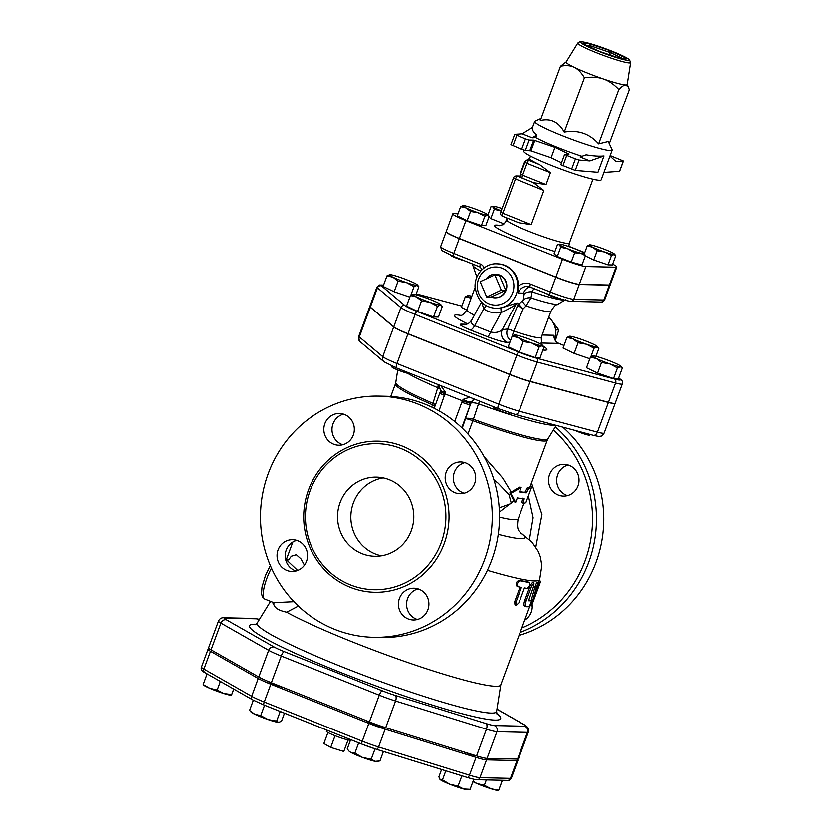 <?xml version="1.0" encoding="UTF-8"?>
<svg xmlns="http://www.w3.org/2000/svg" width="832" height="832" viewBox="0 0 832 832"><rect width="100%" height="100%" fill="white"/><g stroke="black" fill="none" stroke-linecap="round" stroke-linejoin="round"><path stroke-width="1.25" d="M335.057 735.696L330.73 747.417L323.866 743.506L327.933 732.514M348.046 739.95L343.782 751.462L330.73 747.417M326.81 730.101L326.3 731.214A12.698 1.196 20.3 0 0 334.672 735.54A12.698 1.196 20.3 0 0 350.126 740.022L350.293 739.482M498.597 790.369L498.378 790.4A15.08 1.414 -159.7 0 1 491.088 788.767L498.649 790.254L502.393 780.27M502.299 780.27L498.649 790.254M473.023 781.29L476.944 783.526L484.318 785.262L491.088 788.767A15.08 1.414 -159.7 0 1 476.944 783.526A15.08 1.414 -159.7 0 1 472.898 781.633M470.07 789.298L467.875 789.703A15.08 1.414 -159.7 0 1 463.601 788.944L470.07 789.298L473.793 779.23M449.79 784.222L458.058 786.084L463.601 788.944A15.08 1.414 -159.7 0 1 449.79 784.222A15.08 1.414 -159.7 0 1 440.19 779.594L442.447 779.844L449.79 784.222M441.574 769.486L438.849 776.828L440.19 779.594A15.08 1.414 -159.7 0 1 439.962 779.376A15.08 1.414 -159.7 0 1 439.941 779.355M371.186 759.21L375.086 761.332A15.08 1.414 -159.7 0 1 362.554 757.442L371.186 759.21L375.024 748.842M350.594 752.253L354.858 753.158L362.554 757.442A15.08 1.414 -159.7 0 1 350.594 752.253A15.08 1.414 -159.7 0 1 349.086 751.192L350.594 752.253M350.667 739.627L347.256 748.831L348.358 750.329M378.186 761.332L377 761.519A15.08 1.414 -159.7 0 1 375.086 761.332L379.922 760.937L383.427 751.452M260.728 715.624L268.237 719.607A15.08 1.414 -159.7 0 1 254.727 714.21L260.728 715.624L264.576 705.234M249.974 710.726L254.727 714.21A15.08 1.414 -159.7 0 1 251.087 712.046L249.974 710.726M276.671 721.084L278.637 722.394A15.08 1.414 -159.7 0 1 268.237 719.607L276.671 721.084L280.228 711.485M278.637 722.394L279.001 722.374A15.08 1.414 -159.7 0 1 278.637 722.394L281.538 721.188L284.492 713.19M203.258 684.57L209.841 688.314A15.08 1.414 -159.7 0 1 203.362 684.861L203.206 684.674M217.214 690.061L223.985 693.555A15.08 1.414 -159.7 0 1 209.841 688.314L217.214 690.061L220.397 681.45M231.494 695.157L231.275 695.188A15.08 1.414 -159.7 0 1 223.985 693.555L231.681 694.543L231.546 695.053L233.802 689.083M233.719 689.042L231.546 695.053M486.304 779.896L484.318 785.262M445.796 770.796L442.447 779.844M461.864 775.778L458.058 786.084M358.675 742.83L354.858 753.158M253.365 700.222L249.642 710.278M207.158 673.91L203.393 684.06M516.786 759.054A22.786 2.142 -159.7 0 1 517.941 760.313A22.786 2.142 -159.7 0 1 516.984 760.562L486.481 759.855A22.786 2.142 -159.7 0 1 475.998 757.37L385.133 729.186A22.786 2.142 -159.7 0 1 368.836 723.382L270.837 684.237A22.786 2.142 -159.7 0 1 258.253 678.506L210.538 651.321A22.786 2.142 -159.7 0 1 208.094 649.293A22.786 2.142 -159.7 0 1 209.05 649.033L209.799 649.054M475.873 755.674A11.118 1.05 -159.7 0 1 463.403 751.806M385.008 727.501A11.118 1.05 -159.7 0 1 375.918 724.901A11.118 1.05 -159.7 0 1 365.955 720.658A11.118 1.05 -159.7 0 1 365.331 720.283M283.379 687.544A11.118 1.05 -159.7 0 1 267.145 681.002M496.922 709.228L523.609 724.433A18.023 1.695 -159.7 0 1 524.784 726.242L494.27 725.535A18.023 1.695 -159.7 0 1 485.992 723.57L395.117 695.386A18.023 1.695 -159.7 0 1 382.231 690.789L284.222 651.643A4.763 1.248 111.8 0 0 281.258 656.063L379.257 695.209A22.786 2.142 20.3 0 0 395.554 701.022L486.418 729.196A22.786 2.142 20.3 0 0 496.902 731.692L527.405 732.389A22.786 2.142 20.3 0 0 528.362 732.139L518.492 758.826A22.786 2.142 -159.7 0 1 517.535 759.075L487.022 758.378A22.786 2.142 -159.7 0 1 476.549 755.882L385.684 727.709A22.786 2.142 -159.7 0 1 369.377 721.895L271.378 682.75A22.786 2.142 -159.7 0 1 258.804 677.03L211.089 649.844A22.786 2.142 -159.7 0 1 208.645 647.806L218.514 621.119A22.786 2.142 20.3 0 0 220.958 623.158A4.763 4.118 -60.3 0 1 226.564 619.934A18.023 1.695 -159.7 0 1 225.389 618.124L255.892 618.831A18.023 1.695 -159.7 0 1 259.438 619.455M518.138 586.82C516.63 584.366 517.358 582.39 520.333 580.882A123.843 11.658 20.3 0 0 529.36 582.514C530.265 584.709 529.537 586.685 527.166 588.442A123.843 11.658 -159.7 0 1 524.43 588.016L518.95 602.846L516.235 605.509L515.934 602.306L521.414 587.475A123.843 11.658 -159.7 0 1 518.138 586.82L516.911 586.279C515.434 583.825 516.162 581.849 519.106 580.341A122.262 11.502 20.3 0 0 528.018 581.953L528.258 582.057M516.235 605.509L514.946 604.958L514.665 601.754L520.042 587.205M533.759 586.03L533.988 583.034L531.731 585.894L526.25 600.714C525.075 604.344 525.023 606.362 526.084 606.788A123.843 11.658 20.3 0 0 529.412 606.674L531.606 600.746A123.843 11.658 -159.7 0 1 528.518 600.86L533.759 586.03M533.988 583.034L532.574 582.462L530.338 585.322L524.857 600.153C523.682 603.772 523.619 605.79 524.67 606.216L526.084 606.788M528.476 600.85L528.549 600.111M528.486 600.309A122.262 11.502 20.3 0 0 530.14 600.184M539.167 580.788L540.665 581.339L534.31 598.052L538.533 584.293L538.678 582.889L537.212 582.317M538.533 584.293C538.751 582.057 538.065 583.086 536.474 587.382L531.731 604.209C531.024 606.746 531.253 606.58 532.407 603.71L539.354 585.083M530.972 603.928L531.731 604.209C531.024 606.746 531.253 606.58 532.407 603.71M531.19 600.569L535.018 586.81C536.609 582.525 537.285 581.495 537.056 583.731M515.653 502.226L514.363 501.675L509.839 492.742L510.879 493.22L515.653 502.226L517.296 497.786A82.566 7.769 20.3 0 0 524.202 498.628L523.286 503.079A82.566 7.769 20.3 0 0 526.011 502.164L531.492 487.344A82.566 7.769 -159.7 0 1 528.778 488.249L526.396 492.7A82.566 7.769 -159.7 0 1 519.49 491.847L521.134 487.406L510.879 493.22M530.338 485.888L531.222 486.21A82.566 7.769 -159.7 0 1 531.492 487.344M522.777 498.056L521.851 502.507L523.286 503.079M509.839 492.742L519.844 486.855L521.134 487.406M519.605 491.546A80.974 7.623 20.3 0 0 524.971 492.128L526.396 492.7M524.971 492.128L527.342 487.677L528.778 488.249M527.342 487.677A80.974 7.623 20.3 0 0 530.005 486.793L547.279 440.086A80.974 7.623 20.3 0 1 472.836 420.659A7.935 0.749 20.3 0 0 465.702 418.673A7.935 2.298 -161.9 0 1 473.377 419.224L478.504 403.77A7.935 2.298 18.1 0 0 470.818 403.166A7.935 0.78 -159.5 0 1 462.374 400.67L454.688 421.439M511.212 491.951L502.549 477.745L484.11 456.612M493.938 479.742L498.129 483.101L508.997 494.582L511.306 503.318L499.179 507.718M499.408 511.878L513.906 500.656M286.426 559.905L297.658 570.554M293.998 601.765L273.801 602.742L273.697 603.876A122.262 11.502 20.3 0 1 271.918 601.983M298.397 606.143L286.676 612.269C278.533 610.553 274.206 607.755 273.707 603.876M304.439 565.292L301.059 559.094L296.317 554.83L291.346 556.348L288.496 560.061M286.676 612.269A122.262 11.502 20.3 0 0 351.946 641.753A122.262 11.502 20.3 0 0 500.718 684.944L529.807 606.31M418.059 588.962A15.881 15.246 -88.7 0 0 407.555 598.666A15.881 15.246 -88.7 0 0 417.352 619.549M296.733 540.498A15.881 15.246 -88.7 0 0 285.241 554.954A15.881 15.246 -88.7 0 0 294.975 570.71A15.881 15.246 -88.7 0 0 296.036 571.085M343.502 414.066A15.881 15.246 -88.7 0 0 332.998 423.779A15.881 15.246 -88.7 0 0 342.794 444.662M464.828 462.53A15.881 15.246 -88.7 0 0 453.326 476.986A15.881 15.246 -88.7 0 0 463.06 492.752A15.881 15.246 -88.7 0 0 464.121 493.126M528.382 495.737L533.135 517.598L529.443 539.687M553.374 429.936A117.499 112.83 91.3 0 1 521.768 628.046M532.126 604.406A15.881 15.246 91.3 0 1 531.242 612.217A15.881 15.246 91.3 0 1 524.638 620.266M569.265 465.286A15.881 15.246 91.3 0 1 578.739 483.174A15.881 15.246 91.3 0 1 563.42 495.986A15.881 15.246 91.3 0 1 558.293 494.936A15.881 15.246 91.3 0 1 548.829 477.048A15.881 15.246 91.3 0 1 564.148 464.235A15.881 15.246 91.3 0 1 569.265 465.286M520.125 632.476A120.671 115.877 -88.7 0 0 555.35 426.743M519.033 635.45A120.671 115.877 -88.7 0 0 601.089 544.856A120.671 115.877 -88.7 0 0 562.806 427.076M568.204 464.911A15.881 15.246 -88.7 0 0 556.712 479.367A15.881 15.246 -88.7 0 0 566.446 495.123A15.881 15.246 -88.7 0 0 567.507 495.498M361.93 553.758A39.697 38.116 91.3 0 1 338.25 509.049A39.697 38.116 91.3 0 1 376.553 477.017A39.697 38.116 91.3 0 1 413.754 517.577A39.697 38.116 91.3 0 1 374.733 556.379A39.697 38.116 91.3 0 1 361.93 553.758M383.188 477.776A39.697 38.116 -88.7 0 0 351.042 512.793A39.697 38.116 -88.7 0 0 375.222 554.07A39.697 38.116 -88.7 0 0 381.389 555.932M379.122 396.074L386.391 396.24A120.671 115.877 91.3 0 1 499.46 519.542A120.671 115.877 91.3 0 1 380.848 637.52L373.578 637.354A120.671 115.877 91.3 0 1 334.672 629.387A120.671 115.877 91.3 0 1 262.694 493.449A120.671 115.877 91.3 0 1 379.122 396.074A120.671 115.877 91.3 0 1 492.201 519.376A120.671 115.877 91.3 0 1 373.578 637.354M350.386 584.969A73.112 70.21 -88.7 0 0 373.963 589.794A73.112 70.21 -88.7 0 0 445.838 518.315A73.112 70.21 -88.7 0 0 377.322 443.602A73.112 70.21 -88.7 0 0 306.769 502.601A73.112 70.21 -88.7 0 0 350.386 584.969M454.917 492.565A15.881 15.246 91.3 0 1 445.442 474.677A15.881 15.246 91.3 0 1 460.762 461.864A15.881 15.246 91.3 0 1 475.644 478.088A15.881 15.246 91.3 0 1 460.034 493.605A15.881 15.246 91.3 0 1 454.917 492.565M353.298 434.949A15.881 15.246 91.3 0 1 338.707 445.141A15.881 15.246 91.3 0 1 323.835 428.917A15.881 15.246 91.3 0 1 339.435 413.4A15.881 15.246 91.3 0 1 353.298 434.949M297.794 540.873A15.881 15.246 91.3 0 1 307.268 558.761A15.881 15.246 91.3 0 1 291.938 571.574A15.881 15.246 91.3 0 1 277.066 555.35A15.881 15.246 91.3 0 1 292.677 539.822A15.881 15.246 91.3 0 1 297.794 540.873M399.402 598.478A15.881 15.246 91.3 0 1 413.993 588.286A15.881 15.246 91.3 0 1 428.875 604.51A15.881 15.246 91.3 0 1 413.265 620.038A15.881 15.246 91.3 0 1 399.402 598.478M369.803 306.457A22.35 2.101 20.3 0 0 369.751 306.53A22.35 2.101 20.3 0 0 370.261 307.278L393.692 326.966A22.35 2.101 20.3 0 0 407.919 333.83L509.642 374.462A22.35 2.101 20.3 0 0 530.109 381.462L608.4 402.407A22.35 2.101 20.3 0 0 615.129 403.312A22.35 2.101 20.3 0 0 615.15 403.229M461.781 427.658L470.288 404.674A7.935 0.749 -159.7 0 1 461.812 402.189M462.218 428.074L470.798 403.218A7.935 0.749 -159.5 0 1 462.363 400.702A97.646 9.194 20.3 0 1 445.234 393.952A7.935 0.738 -159.9 0 1 440.367 391.425A7.935 0.738 -159.9 0 1 440.388 391.404L440.388 391.373A7.935 0.77 -160 0 1 440.398 391.352L440.669 390.177A7.935 1.758 5.6 0 0 445.442 392.278L440.835 385.642M470.798 403.218L474.032 398.892M469.654 397.145L463.226 399.298A7.935 2.496 30.4 0 0 471.494 401.721A7.935 7.779 82.9 0 1 474.354 399.027M463.226 399.298L462.374 400.67M439.015 410.79L445.442 392.278M444.694 395.429A7.935 0.749 -159.7 0 1 439.837 392.881A7.935 0.749 -159.7 0 1 439.847 392.86M445.245 393.921A7.935 0.77 -160 0 1 440.388 391.373M440.669 390.125A7.935 1.758 5.6 0 0 440.669 390.177L438.485 384.696M440.69 389.698A7.935 2.267 17.1 0 0 437.726 387.681L432.983 403.291A7.935 2.267 -162.9 0 1 435.417 404.81M438.152 384.571A7.935 3.734 -66.8 0 1 437.726 387.681A84.458 7.946 20.3 0 1 407.482 373.235M555.391 425.09A84.458 7.946 20.3 0 1 478.504 403.77L479.554 401.107M555.37 340.444L558.771 329.93L548.881 316.774M556.15 329.878L555.433 328.952A21.434 20.582 91.3 0 1 555.745 330.98L556.15 329.878L558.771 329.93M548.756 317.106A21.434 20.582 91.3 0 1 555.433 328.952M555.745 330.98A21.434 20.582 91.3 0 1 554.923 339.664M486.096 278.97A11.794 11.326 91.3 0 1 499.21 275.038L505.71 290.274L501.28 290.17L494.78 274.934L480.137 281.726L486.637 296.972L501.28 290.17M505.71 290.274A11.794 11.326 91.3 0 1 491.057 297.066L505.71 290.274A11.794 11.326 91.3 0 0 499.21 275.038L494.78 274.934M491.057 297.066L486.637 296.972M496.839 274.383A11.752 11.284 91.3 0 1 496.309 297.783M589.971 434.346L589.722 435.032A9.526 0.894 -159.7 0 1 584.418 433.93A9.526 0.894 -159.7 0 1 575.026 430.352M511.711 413.338L511.43 414.086A9.526 0.894 -159.7 0 1 502.185 411.622A9.526 0.894 -159.7 0 1 493.563 407.472L493.813 406.796M409.791 373.235L409.708 373.454A9.526 0.894 -159.7 0 1 400.462 370.989A9.526 0.894 -159.7 0 1 391.841 366.839L392.111 366.101M595.92 356.346L598.884 348.327L596.918 347.017A15.08 1.414 20.3 0 0 597.438 346.559A15.08 1.414 20.3 0 0 593.809 344.406A15.08 1.414 20.3 0 0 580.289 338.998A15.08 1.414 20.3 0 0 569.889 336.222A15.08 1.414 20.3 0 0 569.525 336.242A15.08 1.414 20.3 0 0 572.998 338.832L566.987 337.418L569.889 336.222M598.884 348.327L597.438 346.559M586.518 344.23L578.074 342.763L572.998 338.832A15.08 1.414 20.3 0 0 586.518 344.23A15.08 1.414 20.3 0 0 596.918 347.017L594.027 348.223L586.518 344.23M617.458 367.91L609.95 363.917A15.08 1.414 20.3 0 0 620.35 366.704L617.458 367.91L613.538 378.508L618.394 378.622L622.315 368.014L620.35 366.704A15.08 1.414 20.3 0 0 620.87 366.246A15.08 1.414 20.3 0 0 617.24 364.094A15.08 1.414 20.3 0 0 603.72 358.686A15.08 1.414 20.3 0 0 593.32 355.909A15.08 1.414 20.3 0 0 592.956 355.93A15.08 1.414 20.3 0 0 596.43 358.519L590.429 357.105L593.32 355.909M622.315 368.014L620.87 366.246M601.515 362.45L596.43 358.519A15.08 1.414 20.3 0 0 609.95 363.917L601.515 362.45L597.594 373.058L586.508 367.713L590.429 357.105M539.167 346.954L535.246 357.562L540.103 357.677L544.024 347.069L542.058 345.758A15.08 1.414 20.3 0 0 542.578 345.301A15.08 1.414 20.3 0 0 538.949 343.138A15.08 1.414 20.3 0 0 525.429 337.74A15.08 1.414 20.3 0 0 515.029 334.963A15.08 1.414 20.3 0 0 514.675 334.974A15.08 1.414 20.3 0 0 518.149 337.574A15.08 1.414 20.3 0 0 531.658 342.971A15.08 1.414 20.3 0 0 542.058 345.758L539.167 346.954L531.658 342.971L523.224 341.505L518.149 337.574L512.138 336.159L515.029 334.963M544.024 347.069L542.578 345.301M437.445 306.322L433.524 316.93L438.381 317.044L442.302 306.436L440.336 305.126L437.445 306.322L429.936 302.338A15.08 1.414 20.3 0 0 440.336 305.126A15.08 1.414 20.3 0 0 440.856 304.668A15.08 1.414 20.3 0 0 437.226 302.505A15.08 1.414 20.3 0 0 423.706 297.107A15.08 1.414 20.3 0 0 413.306 294.32A15.08 1.414 20.3 0 0 412.953 294.341A15.08 1.414 20.3 0 0 416.426 296.941A15.08 1.414 20.3 0 0 429.936 302.338L421.502 300.872L416.426 296.941L410.415 295.526L413.306 294.32M442.302 306.436L440.856 304.668M406.505 282.651L398.07 281.185L392.985 277.254A15.08 1.414 20.3 0 0 406.505 282.651A15.08 1.414 20.3 0 0 416.905 285.438L414.014 286.634L406.505 282.651M386.984 275.839L389.875 274.643A15.08 1.414 20.3 0 0 389.511 274.654A15.08 1.414 20.3 0 0 392.985 277.254L386.984 275.839L383.053 286.447L394.139 291.782L398.07 281.185M415.906 294.767L418.87 286.749L416.905 285.438A15.08 1.414 20.3 0 0 417.425 284.981A15.08 1.414 20.3 0 0 413.795 282.818A15.08 1.414 20.3 0 0 400.275 277.42A15.08 1.414 20.3 0 0 389.875 274.643M418.87 286.749L417.425 284.981M589.826 358.727L574.153 353.371L578.074 342.763M590.834 356.834L594.027 348.223M574.153 353.371L563.066 348.026L566.987 337.418M535.246 357.562L519.303 352.102L508.217 346.767L512.138 336.159M410.821 295.256L414.014 286.634M409.812 297.149L394.139 291.782M613.538 378.508L597.594 373.058M519.303 352.102L523.224 341.505M433.524 316.93L417.581 311.47L421.502 300.872M417.581 311.47L406.494 306.134L410.415 295.526M471.276 298.199L465.265 296.785L468.166 295.589A15.08 1.414 20.3 0 0 467.802 295.599A15.08 1.414 20.3 0 0 471.13 298.126M471.806 296.286A15.08 1.414 20.3 0 0 468.166 295.589M466.742 309.993L461.344 307.393L465.265 296.785M518.783 304.262A3.172 3.12 -44 0 0 517.722 305.531L523.058 309.015L518.773 304.242L523.276 300.061L524.129 294.268L523.578 293.155L518.294 293.03L518.471 286.062A22.225 21.341 -88.7 0 0 504.806 265.346A22.225 21.341 -88.7 0 0 497.64 263.879L496.974 263.858C487.053 262.943 474.895 272.386 474.999 286.447C477.017 300.217 484.006 307.507 495.955 308.308A22.225 21.341 -88.7 0 0 517.4 290.368A22.225 21.341 -88.7 0 0 504.14 265.325A22.225 21.341 -88.7 0 0 496.974 263.858M516.984 302.973A3.172 3.12 -42.2 0 0 516.131 304.086L517.712 305.521A3.172 3.12 -52.5 0 1 518.773 304.242L516.984 302.973L500.833 308.048L496.683 308.329M541.018 343.002L558.844 343.408A7.935 7.623 -88.7 0 1 553.998 335.265L554.102 336.471C554.434 339.82 556.046 342.139 558.927 343.429A3.172 0.832 111.8 0 0 558.844 343.408L564.013 345.478M370.313 307.133L377.437 287.862L400.878 307.549A22.35 2.101 20.3 0 0 415.106 314.402L516.828 355.035A22.35 2.101 20.3 0 0 537.295 362.045L615.576 382.99A22.35 2.101 20.3 0 0 622.315 383.885L615.191 403.156A22.35 2.101 -159.7 0 1 608.452 402.262L530.161 381.316A22.35 2.101 -159.7 0 1 509.694 374.317L407.971 333.684A22.35 2.101 -159.7 0 1 393.744 326.82L370.313 307.133A22.35 2.101 -159.7 0 1 369.814 306.384L376.938 287.102A22.35 2.101 20.3 0 0 377.437 287.862A3.172 3.058 -50 0 1 381.441 285.896A19.178 1.81 -159.7 0 1 383.5 285.241M609.336 285.178L603.855 299.998A3.172 3.047 91.3 0 1 600.933 302.037C602.306 302.38 603.564 301.631 604.687 299.78A19.937 1.872 -159.7 0 1 603.855 299.998L573.778 299.312A19.937 1.872 -159.7 0 1 550.358 292.042L555.838 277.222A19.937 1.872 20.3 0 0 579.27 284.482L609.336 285.178A19.937 1.872 20.3 0 0 610.168 284.96A19.937 1.872 20.3 0 0 610.178 284.877M446.17 231.785A19.937 1.872 20.3 0 0 446.118 231.847A19.937 1.872 20.3 0 0 459.264 238.638L555.838 277.222M500.833 308.048L501.176 312.52C508.258 309.254 513.24 306.446 516.131 304.086L502.206 329.649C499.262 332.27 495.394 333.039 490.599 331.958L474.625 325.697C471.65 324.199 470.683 322.306 471.723 320.008L469.477 322.733C466.44 324.542 464.641 325.208 464.09 324.74A9.526 9.152 -88.7 0 1 461.022 324.116C458.578 324.376 461.646 326.31 470.236 329.919A9.526 3.047 112.1 0 0 474.625 325.697L483.756 308.922C488.79 312.385 494.593 313.581 501.176 312.52L490.599 331.958A9.526 1.154 111 0 1 487.729 336.814C497.578 340.475 504.171 342.337 507.478 342.389A9.526 9.329 82.9 0 1 502.206 329.649L507.562 328.994A9.526 9.329 -97.1 0 0 510.546 340.444M485.493 305.209A3.172 1.279 -54.1 0 1 483.756 308.922L481.634 302.193M512.408 335.982A9.526 2.808 108.6 0 1 513.781 331.053L523.058 309.015L526.084 305.906L530.982 297.898L532.074 291.845L533.894 288.558M522.361 301.423A9.526 0.749 -135 0 0 526.084 305.906A39.697 3.734 20.3 0 0 550.878 311.366L541.247 337.407A39.697 3.734 -159.7 0 1 513.781 331.053A9.526 0.738 23.4 0 0 507.562 328.994L517.712 305.521M523.578 293.155A9.526 9.152 91.3 0 1 529.818 286.936M524.129 294.268A9.526 5.741 -170 0 1 532.074 291.845A49.494 4.659 20.3 0 0 564.616 300.061M523.276 300.061A9.526 7.987 -161.3 0 1 530.982 297.898A44.117 4.15 -159.7 0 0 557.939 304.242L565.552 299.759M561.777 299.218L561.766 299.229A7.935 0.749 -159.7 0 1 554.185 297.222A7.935 0.749 -159.7 0 1 546.874 293.738M463.892 260.593A7.935 0.749 -159.7 0 1 455.426 257.795A7.935 0.749 -159.7 0 1 450.299 255.143L450.31 255.122M611.447 255.632L608.026 264.878L612.373 264.982L615.794 255.726L614.037 254.55L611.447 255.632L604.729 252.065L597.178 250.744L592.634 247.229A13.499 1.269 20.3 0 0 604.729 252.065A13.499 1.269 20.3 0 0 614.037 254.55A13.499 1.269 20.3 0 0 614.505 254.145A13.499 1.269 20.3 0 0 611.25 252.21A13.499 1.269 20.3 0 0 599.154 247.385A13.499 1.269 20.3 0 0 589.846 244.889A13.499 1.269 20.3 0 0 589.524 244.91A13.499 1.269 20.3 0 0 592.634 247.229L587.257 245.97L589.846 244.889M615.794 255.726L614.505 254.145M584.23 253.261L585.426 255.736L580.466 253.167A13.499 1.269 20.3 0 0 584.438 253.458A13.499 1.269 20.3 0 0 584.23 253.261A13.499 1.269 20.3 0 0 575.64 249.122A13.499 1.269 20.3 0 0 563.285 244.889A13.499 1.269 20.3 0 0 559.458 244.213A13.499 1.269 20.3 0 0 559.52 244.806L557.492 244.577L559.458 244.213M584.449 253.479L587.257 245.97M568.11 248.945L560.716 247.281L559.52 244.806A13.499 1.269 20.3 0 0 568.11 248.945A13.499 1.269 20.3 0 0 580.466 253.167L574.673 252.855L568.11 248.945M484.806 216.362L478.088 212.794A13.499 1.269 20.3 0 0 487.396 215.28L484.806 216.362L481.374 225.607L467.116 220.73L470.538 211.484L465.993 207.958A13.499 1.269 20.3 0 0 478.088 212.794L470.538 211.484M481.374 225.607L485.722 225.711L489.154 216.455L487.396 215.28A13.499 1.269 20.3 0 0 487.854 214.874A13.499 1.269 20.3 0 0 484.609 212.94A13.499 1.269 20.3 0 0 472.514 208.114A13.499 1.269 20.3 0 0 463.206 205.618A13.499 1.269 20.3 0 0 462.883 205.639A13.499 1.269 20.3 0 0 465.993 207.958L460.616 206.7L463.206 205.618M489.154 216.455L487.854 214.874M608.026 264.878L593.757 260L597.178 250.744M593.757 260L585.343 255.944M585.426 255.736L581.994 264.992L571.251 262.111L557.284 256.537L560.716 247.281M571.251 262.111L574.673 252.855M557.284 256.537L554.07 253.833L557.492 244.577M467.116 220.73L457.194 215.946L460.616 206.7M501.602 211.058L494.208 209.394L493.012 206.918A13.499 1.269 20.3 0 0 501.186 210.891M493.012 206.918L490.984 206.69L492.95 206.326A13.499 1.269 20.3 0 0 493.012 206.918M502.029 208.614A13.499 1.269 20.3 0 0 496.777 207.002A13.499 1.269 20.3 0 0 492.95 206.326M505.367 222.539L507.01 218.098M503.994 223.922L490.786 218.65L494.208 209.394M487.926 214.958L490.984 206.69M490.786 218.65L488.914 217.079M541.102 118.581L535.028 121.347A41.278 3.89 20.3 0 0 534.726 121.628A41.278 3.89 20.3 0 0 572.094 139.589A41.278 3.89 20.3 0 0 612.165 150.27A41.278 3.89 20.3 0 0 612.113 149.864L608.286 141.627L598.645 144.019L618.821 89.471C613.839 84.188 608.691 80.662 603.356 78.884C598.062 77.033 591.75 76.638 584.418 77.698C581.308 72.467 577.907 68.973 574.194 67.226C570.513 65.416 565.947 65.062 560.498 66.165L566.207 61.786M560.498 66.165L540.311 120.723C550.628 118.227 558.605 122.075 564.242 132.257C578.053 129.844 589.514 133.765 598.645 144.019M564.242 132.257L584.418 77.698M577.814 42.962L566.145 61.89A32.552 3.068 20.3 0 0 574.194 67.226A32.552 3.068 20.3 0 0 587.558 73.029A32.552 3.068 20.3 0 0 603.356 78.884A32.552 3.068 20.3 0 0 625.81 84.885A32.552 3.068 20.3 0 0 627.182 84.469L630.635 62.504L629.46 59.686C629.127 59.353 627.994 57.928 615.732 52.645L598.759 46.238L582.878 41.787L579.821 41.673L577.814 42.962A28.174 2.652 20.3 0 0 596.346 52.603A28.174 2.652 20.3 0 0 630.635 62.504M609.294 143.811L629.314 89.71L628.462 87.069L625.81 84.885C624.198 84.812 621.878 86.341 618.821 89.471M532.511 127.618L532.522 127.577C531.835 129.605 533.229 132.153 536.713 135.21L535.777 137.738L532.293 137.956L522.174 133.983L514.686 134.482L525.481 139.038L521.643 149.417L525.377 150.571L530.982 150.966L551.127 157.862L554.965 147.482L534.83 140.598L533.728 140.296L529.89 150.675M536.713 135.21L532.293 137.956M534.726 121.628L532.522 127.577L522.174 133.983M525.377 150.571L529.214 140.192L525.481 139.038M510.942 144.83L521.643 149.417M529.214 140.192L533.728 140.296M603.99 156.073L589.878 161.034L580.112 157.061L586.134 154.95C593.414 156.177 599.362 156.551 603.99 156.073L597.948 172.39L575.266 170.529L560.81 164.819L564.647 154.44L566.738 155.522L562.9 165.901M561.527 162.874L551.127 157.862M589.878 161.034L579.114 160.15L575.266 170.529M568.87 154.502L564.647 154.44M568.974 154.232L554.965 147.482M571.594 169.374L575.432 158.995L566.738 155.522M535.777 137.738A41.278 3.89 20.3 0 0 581.932 156.426M575.432 158.995L579.114 160.15M610.158 155.698L623.428 161.127L615.95 161.626L609.97 156.208L601.193 179.92A41.278 3.89 -159.7 0 1 550.961 165.329A41.278 3.89 -159.7 0 1 523.754 151.278L524.118 150.29M603.928 172.526L619.538 171.423M518.305 222.591L502.57 216.31A3.172 0.832 -68.2 0 1 502.497 216.289L502.497 216.289A3.172 0.832 -68.2 0 1 502.788 213.314L500.687 212.233A3.172 3.172 0 0 0 502.497 216.289L518.825 222.81L531.242 224.682L502.788 213.314L515.393 179.223A3.172 0.832 -68.2 0 1 517.379 176.28A3.172 3.047 -88.7 0 0 516.36 176.062A3.172 3.172 0 0 0 513.302 178.142L543.847 190.59L531.242 224.682M513.438 178.1L500.687 212.233M530.41 156.177L529.682 158.954A33.342 3.141 20.3 0 0 539.687 164.767L550.43 172.796L546.042 184.652L533.634 182.79L522.309 178.266A3.172 0.832 -68.2 0 1 522.6 175.292L520.52 174.242A3.172 3.141 153.6 0 0 520.645 176.727A3.172 3.172 0 0 0 522.309 178.266L522.309 178.266A3.172 0.832 -68.2 0 0 522.392 178.277L533.114 182.562L543.847 190.59M529.766 158.496L524.784 161.47A87.329 8.216 20.3 0 0 524.898 162.386L526.989 163.436A3.172 0.832 -68.2 0 1 528.975 160.482A3.172 3.141 153.6 0 0 524.898 162.386L520.52 174.242A87.329 8.216 -159.7 0 1 520.395 173.326L520.645 176.727A3.172 3.141 153.6 0 0 522.246 178.225M457.995 213.793L453.596 213.689A19.937 1.872 20.3 0 0 452.754 213.918A19.937 1.872 20.3 0 0 465.899 220.698L562.474 259.282A19.937 1.872 20.3 0 0 585.905 266.542L615.971 267.238A19.937 1.872 20.3 0 0 616.803 267.02A19.937 1.872 20.3 0 0 612.664 264.181M584.771 252.678L568.776 246.293M616.803 267.02L610.22 284.804A19.937 1.872 -159.7 0 1 609.388 285.033L615.971 267.238M609.388 285.033L579.322 284.336A19.937 1.872 -159.7 0 1 555.89 277.077L562.474 259.282M555.89 277.077L459.316 238.493A19.937 1.872 -159.7 0 1 446.181 231.702L452.754 213.918M284.222 651.643A18.023 1.695 -159.7 0 1 274.279 647.119L226.564 619.934M256.027 624.312A133.817 12.594 20.3 0 0 370.718 683.998A133.817 12.594 20.3 0 0 496.631 713.315M376.386 749.258L466.939 777.327A3.172 1.57 107.2 0 0 467.095 777.4C476.424 780.114 475.862 779.522 476.975 779.688A3.172 3.047 91.3 0 0 479.898 777.65A22.786 2.142 -159.7 0 1 469.425 775.154A3.172 1.57 107.2 0 1 467.095 777.4L376.22 749.226A3.172 1.57 107.2 0 1 376.064 749.154A19.614 1.841 20.3 0 1 362.045 744.151A3.172 0.832 111.8 0 1 361.962 744.141L376.22 749.226A3.172 1.57 107.2 0 0 378.55 746.98A22.786 2.142 -159.7 0 1 362.253 741.166A3.172 0.832 111.8 0 0 361.962 744.141L263.962 704.995A3.172 0.832 111.8 0 0 264.046 705.006L361.889 744.099M516.984 760.562L510.411 778.346A3.172 3.047 91.3 0 1 507.489 780.385C508.997 780.718 510.297 779.958 511.358 778.097A22.786 2.142 -159.7 0 1 510.411 778.346L479.898 777.65L486.481 759.855M475.998 757.37L469.425 775.154L378.55 746.98L385.133 729.186M368.836 723.382L362.253 741.166L264.254 702.021A3.172 0.832 111.8 0 0 263.962 704.995L252.741 699.878L205.026 672.693C201.822 671.174 200.658 669.302 201.521 667.077A22.786 2.142 -159.7 0 0 203.954 669.115A3.172 2.746 119.7 0 0 205.026 672.693M270.837 684.237L264.254 702.021A22.786 2.142 -159.7 0 1 251.68 696.301A3.172 2.746 119.7 0 0 252.741 699.878M258.253 678.506L251.68 696.301L203.954 669.115L210.538 651.321M519.106 580.341L520.333 580.882M516.911 586.279L517.774 586.654M514.665 601.754L515.934 602.306M530.338 585.322L531.731 585.894M524.857 600.153L526.25 600.714M535.018 586.81L536.474 587.382M538.585 582.598L540.062 583.138M390.749 396.427L395.387 383.895A80.974 7.623 20.3 0 0 432.515 404.758L431.683 406.994M270.348 565.656L265.512 575.442L262.007 587.111L261.518 593.674L262.392 596.908L264.846 599.165A22.225 5.834 -68.2 0 1 271.461 568.204M500.76 684.85L496.569 711.464A127.587 12.012 -159.7 0 1 341.255 666.598A127.587 12.012 -159.7 0 1 257.286 622.95L270.546 601.442M535.829 547.227L541.934 514.374L531.492 482.747M350.22 587.361A75.66 72.654 -88.7 0 0 448.126 504.847A75.66 72.654 -88.7 0 0 330.71 457.943A75.66 72.654 -88.7 0 0 350.22 587.361M499.491 516.984A80.974 7.623 20.3 0 0 518.18 518.762L523.994 503.038M467.917 433.93L473.377 419.224A81.13 7.634 -159.7 0 0 547.903 438.818L556.223 425.318M369.377 721.895L379.257 695.209A4.763 1.248 -68.2 0 1 382.231 690.789M385.684 727.709L395.554 701.022A4.763 2.35 -72.8 0 0 395.117 695.386M476.549 755.882L486.418 729.196A4.763 2.35 -72.8 0 0 485.992 723.57M487.022 758.378L496.902 731.692A4.763 4.576 -88.7 0 0 494.27 725.535M517.535 759.075L527.405 732.389A4.763 4.576 -88.7 0 0 524.784 726.242M528.362 732.139C529.568 729.55 528.216 727.085 524.326 724.734A4.763 4.118 119.7 0 0 523.609 724.433M259.459 619.414L254.363 618.509A4.763 4.576 91.3 0 1 255.892 618.831M254.363 618.509L223.85 617.812A4.763 4.576 91.3 0 1 225.389 618.124M211.089 649.844L220.958 623.158L268.674 650.343A4.763 4.118 -60.3 0 1 274.279 647.119M258.804 677.03L268.674 650.343A22.786 2.142 20.3 0 0 281.258 656.063L271.378 682.75M360.589 342.077A4.763 4.586 -50 0 1 359.289 336.929A22.35 2.101 -159.7 0 1 358.79 336.18C358.322 339.331 358.925 341.297 360.589 342.077L384.02 361.764L396.51 367.931A4.763 1.248 111.8 0 0 396.635 367.952M608.4 402.407L597.428 432.058A4.763 3.338 105 0 1 593.164 435.198C597.906 436.332 600.35 436.644 600.475 436.114C601.245 436.426 602.482 435.375 604.167 432.962A22.35 2.101 -159.7 0 1 597.428 432.058L519.137 411.112A4.763 3.338 105 0 1 514.873 414.253L593.164 435.198M530.109 381.462L519.137 411.112A22.35 2.101 -159.7 0 1 498.67 404.113A4.763 1.248 111.8 0 0 498.233 408.564A4.763 1.248 111.8 0 0 498.358 408.595M509.642 374.462L498.67 404.113L396.947 363.48A4.763 1.248 111.8 0 0 396.51 367.931L498.233 408.564L514.873 414.253M407.919 333.83L396.947 363.48A22.35 2.101 -159.7 0 1 382.72 356.616A4.763 4.586 130 0 0 384.02 361.764M393.692 326.966L382.72 356.616L359.289 336.929L370.261 307.278M435.011 405.922A7.935 0.749 20.3 0 0 432.515 404.758A7.935 3.796 -66.7 0 0 432.983 403.291A81.13 7.634 -159.7 0 1 395.741 382.533L397.727 369.928M498.233 534.466A93.881 8.83 20.3 0 0 520.364 532.823M487.375 570.409A122.262 11.502 20.3 0 0 539.656 579.686L538.491 582.816M502.164 268.278A19.053 18.294 91.3 0 1 507.073 300.862A19.053 18.294 91.3 0 1 477.506 289.058A19.053 18.294 91.3 0 1 502.164 268.278M416.229 293.894L461.833 306.093L416.239 293.862M393.744 326.82L400.878 307.549A3.172 3.058 -50 0 1 404.882 305.573L381.441 285.896M407.971 333.684L415.106 314.402A3.172 0.832 -68.2 0 1 417.082 311.459A19.178 1.81 -159.7 0 1 404.882 305.573M509.694 374.317L516.828 355.035A3.172 0.832 -68.2 0 1 518.804 352.092L417.082 311.459M530.161 381.316L537.295 362.045A3.172 2.226 -75 0 0 536.37 358.103A19.178 1.81 -159.7 0 1 518.804 352.092M608.452 402.262L615.576 382.99A3.172 2.226 -75 0 0 614.661 379.049L536.37 358.103M622.315 383.885C622.731 381.836 622.284 380.442 620.953 379.704A3.172 3.058 130 0 0 620.006 379.174A19.178 1.81 -159.7 0 1 614.661 379.049M618.623 378.009L620.006 379.174M559 343.47A3.172 0.832 111.8 0 0 558.927 343.429L564.023 345.457M484.016 267.987A6.354 6.094 -88.7 0 0 480.438 264.118A3.172 0.832 111.8 0 0 480.147 267.093A3.172 0.832 111.8 0 0 480.23 267.103M480.438 264.118L453.773 253.469A3.172 0.832 111.8 0 0 453.482 256.433A3.172 0.832 111.8 0 0 453.565 256.454L480.085 267.041M459.264 238.638L453.773 253.469A19.937 1.872 -159.7 0 1 440.638 246.678L441.626 250.484L453.482 256.433L480.147 267.093L482.03 269.651M579.27 284.482L573.778 299.312A3.172 3.047 91.3 0 1 570.866 301.35L600.933 302.037M570.866 301.35C566.623 300.903 559.686 298.792 550.056 295.017L530.192 287.082A3.172 0.832 111.8 0 1 530.483 284.107L550.358 292.042A3.172 0.832 111.8 0 0 550.056 295.017A3.172 0.832 111.8 0 0 550.139 295.027M518.294 293.03A9.526 9.152 91.3 0 1 527.197 286.468L530.192 287.082A3.172 0.832 111.8 0 0 530.275 287.092L549.994 294.975M527.197 286.468A9.526 9.152 91.3 0 1 530.119 287.04M530.483 284.107A12.698 12.199 -88.7 0 0 518.471 286.062M460.668 315.401A49.223 4.628 20.3 0 0 467.688 323.887M474.354 315.182A39.697 3.734 -159.7 0 1 466.783 309.868C461.365 318.063 460.138 314.527 459.67 315.546M507.478 342.389L509.943 342.087M553.998 335.265L542.142 334.994M466.825 324.251L461.022 324.116M470.236 329.919L487.729 336.814M542.942 349.991A49.223 4.628 20.3 0 0 543.4 346.268M477.578 275.538A44.117 4.15 -159.7 0 1 475.696 273.822L472.836 265.46A49.494 4.659 20.3 0 0 480.698 271.024M626.361 58.188L610.095 50.586L588.598 43.389L582.722 43.254A1.591 1.529 91.3 0 1 583.409 43.805L599.643 51.407L621.13 58.604A1.591 1.529 -88.7 0 0 620.62 58.5L626.506 58.635A1.591 1.529 91.3 0 1 627.016 58.739L626.361 58.188A1.591 1.123 115.7 0 0 625.206 58.604M612.945 51.719A1.591 1.123 115.7 0 0 611.302 52.905L623.012 58.552M610.095 50.586L609.877 52.343L611.302 52.905L610.48 55.11M590.793 43.982L590.574 45.739L609.877 52.343L609.034 54.621M588.598 43.389A1.591 1.529 91.3 0 1 589.482 45.448L590.574 45.739L590.096 47.029M586.664 45.375L589.482 45.448L589.077 46.54M582.722 43.254L583.378 43.805A1.591 1.123 -64.3 0 1 583.648 43.94M596.794 50.274A1.591 1.123 -64.3 0 1 596.939 50.326L583.18 43.711M599.643 51.407L596.939 50.326M621.13 58.604L627.016 58.739M597.657 50.835A25.834 2.434 -159.7 0 1 588.422 43.077A25.834 2.434 -159.7 0 1 628.514 59.082A25.834 2.434 -159.7 0 1 597.657 50.835M530.982 150.966L534.83 140.598M512.949 145.943L516.786 135.564M623.334 161.169L619.497 171.538M522.028 178.131L517.379 176.28L520.478 176.342M539.687 164.767L528.975 160.482A84.157 7.914 -159.7 0 1 529.682 158.954M546.042 184.652L522.6 175.292L526.989 163.436L550.43 172.796M592.956 179.317L569.348 243.142A33.342 3.141 -159.7 0 1 536.983 234.51A33.342 3.141 -159.7 0 1 506.802 220.002C504.452 223.631 503.09 225.212 502.726 224.775L499.45 225.753M500.386 225.638A42.869 4.035 20.3 0 0 506.033 232.939A42.869 4.035 20.3 0 0 554.913 251.555M579.322 284.336L585.905 266.542M459.316 238.493L465.899 220.698M507.489 780.385L476.975 779.688M517.941 760.313L511.358 778.097M208.094 649.293L201.521 667.077M529.849 605.478L531.336 606.029M264.846 599.165L274.477 603.002M285.626 559.593L286.489 559.936M286.499 559.936L289.422 559.686M524.326 724.734L496.933 709.134M223.85 617.812C221.458 617.646 219.679 618.748 218.514 621.119M369.751 306.53L358.79 336.18M440.378 391.425L434.169 408.2M395.387 383.895L395.741 382.533M547.903 438.818L547.279 440.086M520.728 533.198L520.728 533.208C520.926 531.669 515.767 532.678 518.18 518.762M286.281 559.853L292.833 542.152M520.229 532.657L532.033 542.318L538.283 551.585L540.394 557.076L541.84 565.729L539.656 579.686M615.129 403.312L604.167 432.962M496.569 711.464L497.026 714.303M255.091 624.811L257.286 622.95M383.521 285.189L379.257 285.002L376.938 287.102M620.953 379.704L618.696 377.811M610.168 284.96L604.687 299.78M446.118 231.847L440.638 246.678M475.041 287.56L466.783 309.868M541.247 337.407L541.653 344.594M471.723 320.008L481.499 302.047M472.836 265.46L472.534 264.046M550.878 311.366C556.691 302.182 556.421 305.854 557.939 304.242M476.892 276.973L475.696 273.822M620.662 58.5L599.612 51.397M627.203 84.354L628.462 87.069M510.848 144.862L514.686 134.482M609.97 156.208L612.165 150.27M619.59 171.506L623.428 161.127M516.36 176.062L520.406 176.155M524.784 161.47L520.395 173.326M569.348 243.142L568.786 246.584M507.447 218.265L506.802 220.002"/></g></svg>
